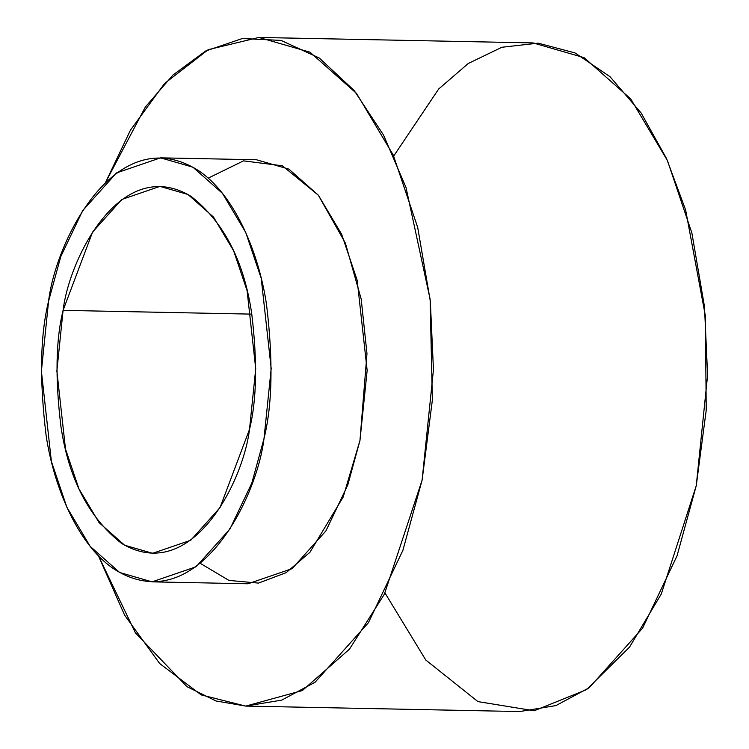 <?xml version="1.0" encoding="UTF-8"?>
<svg xmlns="http://www.w3.org/2000/svg" width="749" height="749" viewBox="0 0 749 749"><rect width="100%" height="100%" fill="white"/><g stroke="black" fill="none" stroke-linecap="round" stroke-linejoin="round"><path stroke-width="1.12" d="M152.066 581.851L248.022 583.771L292.091 568.66L325.918 530.91L347.779 485.006L359.96 440.506L367.15 370.465L357.179 280.266L341.684 234.353L318.391 195.255L288.88 169.115L256.486 159.762L160.529 157.842L192.924 167.196L222.434 193.345L245.728 232.443L261.223 278.347L271.194 368.545L264.004 438.596L251.823 483.086L229.962 529L196.135 566.75L152.066 581.851L119.671 572.498L90.161 546.358L66.876 507.26L51.372 461.356L41.401 371.148L48.591 301.107L60.772 256.607L82.633 210.703L116.46 172.953L160.529 157.842M98.372 555.683L135.457 632.924L186.988 686.693L216.068 700.989L245.766 706.082L302.324 690.569L349.465 649.168L384.377 594.172L422.099 480.165L432.37 400.022L430.123 299.207L406.024 187.531L383.535 135.073L354.174 90.517L319.261 58.01L281.062 40.409L242.32 38.527L205.638 51.026L172.953 75.04L145.334 107.032L105.834 181.857L130.429 130.167L164.565 83.485L208.222 49.668L258.92 37.45L310.011 52.196L356.543 93.428L393.272 155.08L417.708 227.471L430.329 301.21L433.446 369.716L422.099 480.165L402.896 550.337L368.414 622.728L315.067 682.255L281.774 700.109L245.588 706.082L201.238 694.913L159.687 663.539L124.624 615.172L98.372 555.683M208.119 178.187L243.509 160.857L282.41 165.801L318.325 195.18L345.383 243.116L361.196 299.076L366.973 353.622L359.96 440.506L343.182 497.018L309.946 552.303L286.155 572.657L258.471 583.096L228.941 580.419L200.432 563.426M245.588 706.082L519.74 711.55L555.936 705.577L589.229 687.722L642.576 628.196L677.059 555.805L696.261 485.642L707.599 375.183L704.491 306.678L691.87 232.939L667.434 160.548L630.705 98.896L584.164 57.673L533.082 42.918L258.92 37.45M393.693 156.026L438.671 89.009L468.265 63.478L501.886 47.262L538.119 43.152L574.951 52.898L610.014 76.688L641.088 112.93L666.554 158.601L685.625 209.954L705.352 315.741L706.232 410.106L696.261 485.642L661.292 593.994L629.488 647.192L586.533 689.642L534.206 710.773L477.946 701.607L425.778 660.019L384.977 592.974M251.804 314.131L63.085 310.358L56.868 370.98L65.5 449.035L78.907 488.76L99.065 522.596L124.606 545.225L152.637 553.314L190.77 540.244L220.047 507.579L249.511 429.336L255.727 368.723L247.095 290.668L233.688 250.934L213.531 217.107L187.99 194.478L159.958 186.389L121.825 199.459L92.548 232.124L63.085 310.358L251.804 314.131M48.591 301.107C40.184 335.046 39.351 379.743 46.082 435.197C54.003 488.816 79.497 547.875 116.226 570.41C196.491 618.562 256.617 500.023 264.004 438.596C272.411 404.647 273.245 359.951 266.513 304.506C258.592 250.887 233.098 191.828 196.378 169.283C116.104 121.141 55.988 239.68 48.591 301.107M63.085 310.358C69.488 257.197 121.516 154.622 190.976 196.285C223.67 221.844 243.902 260.849 251.673 313.307C257.497 361.29 256.776 399.966 249.511 429.336C243.107 482.496 191.079 585.081 121.619 543.418C88.925 517.859 68.693 478.854 60.922 426.396C55.098 378.414 55.819 339.737 63.085 310.358"/></g></svg>
